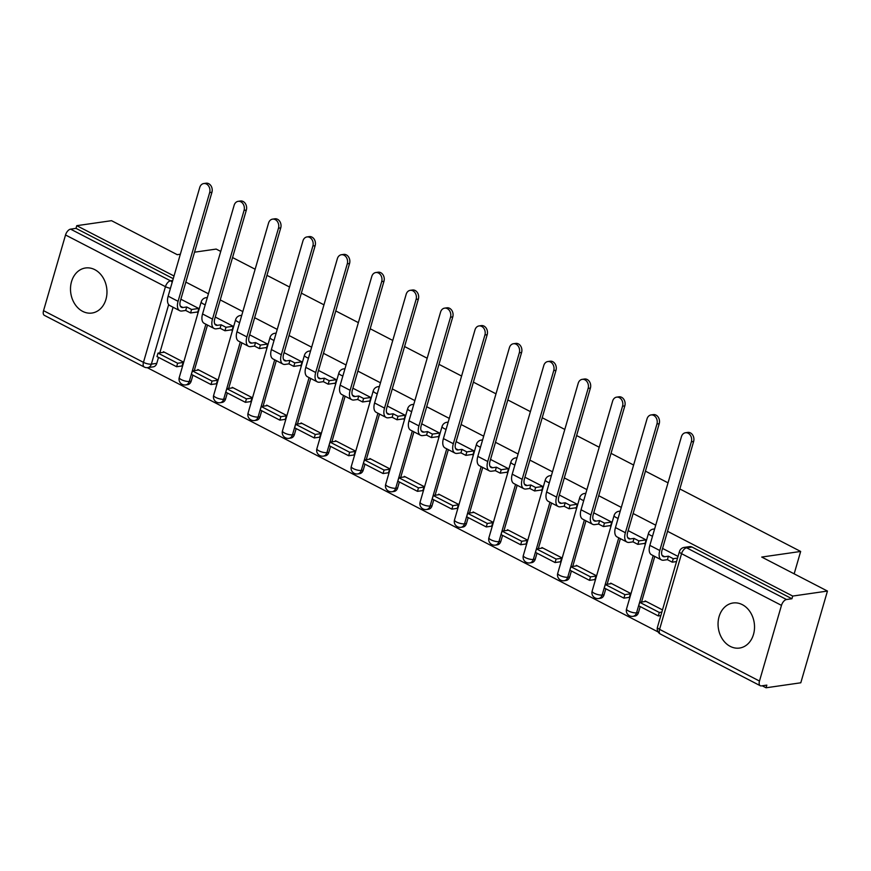 <?xml version="1.0" encoding="UTF-8"?>
<svg xmlns="http://www.w3.org/2000/svg" width="871" height="871" viewBox="0 0 871 871"><rect width="100%" height="100%" fill="white"/><g stroke="black" fill="none" stroke-linecap="round" stroke-linejoin="round"><path stroke-width="1.31" d="M730.236 646.38A22.766 18.139 -98.2 0 0 739.533 648.057A22.766 18.139 -98.2 0 0 754.471 628.786A22.766 18.139 -98.2 0 0 742.353 604.67A22.766 18.139 -98.2 0 0 733.044 602.993A22.766 18.139 -98.2 0 0 718.107 622.253A22.766 18.139 -98.2 0 0 730.236 646.38M82.669 311.372A22.766 18.139 -98.2 0 0 91.978 313.037A22.766 18.139 -98.2 0 0 106.915 293.777A22.766 18.139 -98.2 0 0 94.787 269.651A22.766 18.139 -98.2 0 0 85.489 267.985A22.766 18.139 -98.2 0 0 70.551 287.245A22.766 18.139 -98.2 0 0 82.669 311.372M147.297 367.682L658.106 631.943M762.179 685.782L766.055 687.785L766.828 685.118L761.417 685.891A5.836 3.07 117.4 0 1 760.296 685.727A5.836 3.07 117.4 0 1 759.479 681.046L781.472 605.367L681.558 553.684L659.576 629.363L759.479 681.046M679.837 488.947L800.656 551.452L761.722 557.059L827.45 591.061L800.797 682.788L766.055 687.785M173.079 307.245L159.829 352.842M158.511 357.371L156.78 363.359L151.369 364.132A5.836 4.649 81.8 0 1 147.787 367.627L153.198 366.854A5.836 4.649 -98.2 0 0 156.78 363.359M180.341 254.234L177.249 254.68L111.521 220.679L76.768 225.676L174.015 275.987M827.45 591.061L792.708 596.069L667.534 531.31M655.721 525.191L633.13 513.509M621.317 507.401L598.725 495.708M586.902 489.6L564.31 477.907M552.497 471.799L529.906 460.106M518.093 453.998L495.501 442.305M483.688 436.197L461.097 424.504M449.273 418.396L426.681 406.703M414.868 400.595L392.277 388.901M380.464 382.794L357.872 371.1M346.059 364.993L323.468 353.31M311.644 347.191L289.052 335.509M277.239 329.39L254.648 317.708M242.835 311.589L220.243 299.907M208.43 293.788L185.839 282.106M194.527 252.187L216.182 249.073L220.733 251.425M232.546 257.544L255.138 269.226M266.962 275.345L289.553 287.027M301.366 293.146L323.958 304.828M335.771 310.947L358.362 322.629M370.175 328.748L392.767 340.43M404.59 346.549L427.182 358.231M438.995 364.35L461.586 376.032M473.399 382.14L495.991 393.834M507.804 399.941L530.395 411.635M542.219 417.742L564.8 429.436M576.624 435.544L599.215 447.237M611.028 453.345L633.62 465.038M645.433 471.146L668.024 482.839M43.55 310.664L143.465 362.358A5.836 3.07 117.4 0 0 144.27 367.039L44.356 315.346A5.836 3.07 -62.6 0 1 43.55 310.664L65.532 234.985A5.836 3.07 -62.6 0 1 70.584 229.138L170.498 280.821A5.836 4.649 81.8 0 1 172.197 282.269M76.768 225.676L75.995 228.354L70.584 229.138M791.924 598.736L692.02 547.053A5.836 4.649 -98.2 0 0 689.625 546.618L684.214 547.402A5.836 4.649 81.8 0 1 686.598 547.826L786.513 599.52L791.924 598.736L792.708 596.069M786.513 599.52A5.836 3.07 117.4 0 0 781.472 605.367M662.493 609.907L645.15 600.936L644.976 601.545M629.319 597.364L630.593 593.412L610.745 583.135L610.571 583.755M644.083 543.482L644.965 543.94L646.13 539.922L628.154 530.624M594.915 579.563L596.189 575.611L576.341 565.344L576.156 565.954M609.678 525.681L610.56 526.138L611.725 522.121L593.75 512.823M560.51 561.762L561.784 557.81L541.936 547.543L541.751 548.153M575.274 507.88L576.156 508.337L577.321 504.32L559.345 495.022M526.095 543.961L527.38 540.009L507.521 529.742L507.347 530.352M540.858 490.079L541.751 490.536L542.916 486.519L524.93 477.221M491.69 526.16L492.964 522.208L473.116 511.941L472.942 512.551M506.454 472.278L507.336 472.735L508.501 468.718L490.525 459.42M457.286 508.359L458.56 504.407L438.712 494.14L438.538 494.75M472.049 454.477L472.931 454.934L474.096 450.928L456.121 441.619M422.881 490.558L424.155 486.606L404.307 476.339L404.122 476.949M437.645 436.676L438.527 437.133L439.692 433.127L421.716 423.818M388.466 472.757L389.751 468.805L369.892 458.538L369.718 459.148M403.229 418.875L404.122 419.332L405.287 415.325L387.301 406.017M354.062 454.956L355.335 451.004L335.487 440.737L335.313 441.347M368.825 401.074L369.707 401.531L370.883 397.524L352.897 388.216M319.657 437.155L320.931 433.203L301.083 422.936L300.909 423.546M334.42 383.273L335.302 383.73L336.467 379.723L318.492 370.425M285.253 419.365L286.526 415.402L266.678 405.135L266.493 405.744M300.016 365.472L300.898 365.929L302.063 361.922L284.088 352.624M250.837 401.564L252.122 397.601L232.263 387.334L232.089 387.943M265.601 347.671L266.493 348.128L267.658 344.121L249.672 334.823M216.433 383.763L217.706 379.8L197.859 369.533L197.684 370.142M231.196 329.869L232.089 330.327L233.254 326.32L215.268 317.022M182.028 365.962L183.302 362.009L163.454 351.732L163.28 352.341M196.792 312.068L197.673 312.537L198.838 308.519L180.863 299.221M207.483 325.046L194.244 370.643M192.927 375.172L191.185 381.16L189.268 381.433A5.836 4.649 81.8 0 1 185.686 384.928L187.603 384.655A5.836 4.649 -98.2 0 0 191.185 381.16M241.898 342.847L228.648 388.444M227.331 392.973L225.589 398.951L223.673 399.234A5.836 4.649 81.8 0 1 220.091 402.729L222.018 402.446A5.836 4.649 -98.2 0 0 225.589 398.951M276.303 360.648L263.053 406.245M261.736 410.774L260.004 416.752L258.077 417.035A5.836 4.649 81.8 0 1 254.495 420.53L256.422 420.247A5.836 4.649 -98.2 0 0 260.004 416.752M310.707 378.45L297.457 424.046M296.14 428.576L294.409 434.553L292.482 434.836A5.836 4.649 81.8 0 1 288.911 438.331L290.827 438.048A5.836 4.649 -98.2 0 0 294.409 434.553M345.112 396.251L331.873 441.847M330.555 446.377L328.813 452.354L326.897 452.637A5.836 4.649 81.8 0 1 323.315 456.132L325.231 455.849A5.836 4.649 -98.2 0 0 328.813 452.354M379.527 414.052L366.277 459.648M364.96 464.178L363.218 470.155L361.302 470.438A5.836 4.649 81.8 0 1 357.72 473.933L359.647 473.65A5.836 4.649 -98.2 0 0 363.218 470.155M413.932 431.853L400.682 477.439M399.364 481.979L397.633 487.956L395.706 488.239A5.836 4.649 81.8 0 1 392.124 491.734L394.051 491.451A5.836 4.649 -98.2 0 0 397.633 487.956M448.336 449.654L435.086 495.24M433.769 499.78L432.038 505.757L430.111 506.029A5.836 4.649 81.8 0 1 426.54 509.524L428.456 509.252A5.836 4.649 -98.2 0 0 432.038 505.757M482.741 467.455L469.502 513.041M468.184 517.581L466.442 523.558L464.526 523.83A5.836 4.649 81.8 0 1 460.944 527.325L462.86 527.053A5.836 4.649 -98.2 0 0 466.442 523.558M517.156 485.245L503.906 530.842M502.589 535.382L500.847 541.359L498.931 541.631A5.836 4.649 81.8 0 1 495.349 545.126L497.276 544.854A5.836 4.649 -98.2 0 0 500.847 541.359M551.561 503.046L538.311 548.643M536.993 553.183L535.262 559.16L533.335 559.432A5.836 4.649 81.8 0 1 529.753 562.927L531.68 562.655A5.836 4.649 -98.2 0 0 535.262 559.16M585.965 520.847L572.715 566.444M571.398 570.984L569.667 576.961L567.74 577.233A5.836 4.649 81.8 0 1 564.168 580.728L566.085 580.456A5.836 4.649 -98.2 0 0 569.667 576.961M620.37 538.648L607.131 584.245M605.813 588.774L604.071 594.762L602.155 595.035A5.836 4.649 81.8 0 1 598.573 598.529L600.489 598.257A5.836 4.649 -98.2 0 0 604.071 594.762M654.774 556.449L641.535 602.046M640.218 606.575L638.476 612.563L636.559 612.836A5.836 4.649 81.8 0 1 632.977 616.33L634.905 616.058A5.836 4.649 -98.2 0 0 638.476 612.563M794.156 573.837L800.656 551.452M678.03 556.427L662.559 548.425M75.995 228.354L173.242 278.666M685.466 432.745L687.731 432.419A6.565 5.226 81.8 0 1 693.632 441.477L691.367 441.804A6.565 5.226 -98.2 0 0 685.466 432.745A6.565 5.226 -98.2 0 0 681.438 436.676L649.853 545.377A11.671 6.13 117.4 0 0 651.475 554.74L661.405 559.879A11.671 6.13 117.4 0 0 663.658 560.205L667.415 559.661L672.26 562.176L676.538 561.555M667.415 559.661L668.416 556.188L664.671 556.732A7.883 4.137 -62.6 0 1 663.147 556.504A7.883 4.137 -62.6 0 1 662.047 550.189L693.632 441.477M668.416 556.188L673.272 558.703L672.26 562.176M677.551 558.082L673.272 558.703M646.042 601.393L639.695 602.307L638.683 605.791L658.313 615.939L660.839 615.579M639.695 602.307L659.325 612.465L658.313 615.939M661.851 612.106L659.325 612.465M691.367 441.804L659.783 550.516A11.671 6.13 117.4 0 0 661.405 559.879M651.062 414.944L653.326 414.618A6.565 5.226 81.8 0 1 659.227 423.676L656.952 424.003A6.565 5.226 -98.2 0 0 651.062 414.944A6.565 5.226 -98.2 0 0 647.033 418.875L615.449 527.576A11.671 6.13 117.4 0 0 617.071 536.939L626.989 542.078A11.671 6.13 117.4 0 0 629.254 542.404L632.999 541.86L637.855 544.375L645.15 543.33M632.999 541.86L634.012 538.387L630.256 538.931A7.883 4.137 -62.6 0 1 628.742 538.703A7.883 4.137 -62.6 0 1 627.643 532.388L659.227 423.676M634.012 538.387L638.868 540.902L637.855 544.375M646.021 539.868L638.868 540.902M611.627 583.592L605.291 584.506L604.278 587.99L623.908 598.137L629.45 597.343M605.291 584.506L624.921 594.664L623.908 598.137M630.462 593.87L624.921 594.664M656.952 424.003L625.378 532.714A11.671 6.13 117.4 0 0 626.989 542.078M616.646 397.143L618.922 396.817A6.565 5.226 81.8 0 1 624.823 405.886L622.547 406.213A6.565 5.226 -98.2 0 0 616.646 397.143A6.565 5.226 -98.2 0 0 612.629 401.074L581.044 509.775A11.671 6.13 117.4 0 0 582.666 519.138L592.585 524.277A11.671 6.13 117.4 0 0 594.839 524.603L598.595 524.059L603.451 526.574L610.734 525.529M598.595 524.059L599.607 520.586L595.851 521.13A7.883 4.137 -62.6 0 1 594.327 520.902A7.883 4.137 -62.6 0 1 593.238 514.587L624.823 405.886M599.607 520.586L604.463 523.101L603.451 526.574M611.616 522.067L604.463 523.101M577.223 565.802L570.886 566.705L569.874 570.189L589.504 580.347L595.045 579.542M570.886 566.705L590.505 576.863L589.504 580.347M596.058 576.069L590.505 576.863M622.547 406.213L590.963 514.913A11.671 6.13 117.4 0 0 592.585 524.277M582.242 379.342L584.517 379.016A6.565 5.226 81.8 0 1 590.407 388.085L588.143 388.412A6.565 5.226 -98.2 0 0 582.242 379.342A6.565 5.226 -98.2 0 0 578.213 383.273L546.64 491.973A11.671 6.13 117.4 0 0 548.251 501.337L558.18 506.476A11.671 6.13 117.4 0 0 560.434 506.802L564.19 506.269L569.046 508.773L576.33 507.728M564.19 506.269L565.203 502.785L561.447 503.329A7.883 4.137 -62.6 0 1 559.922 503.111A7.883 4.137 -62.6 0 1 558.834 496.786L590.407 388.085M565.203 502.785L570.048 505.3L569.046 508.773M577.212 504.265L570.048 505.3M542.818 548.001L536.471 548.915L535.469 552.388L555.088 562.546L560.641 561.741M536.471 548.915L556.101 559.062L555.088 562.546M561.653 558.267L556.101 559.062M588.143 388.412L556.558 497.112A11.671 6.13 117.4 0 0 558.18 506.476M547.837 361.541L550.102 361.215A6.565 5.226 81.8 0 1 556.003 370.284L553.738 370.611A6.565 5.226 -98.2 0 0 547.837 361.541A6.565 5.226 -98.2 0 0 543.809 365.472L512.224 474.183A11.671 6.13 117.4 0 0 513.846 483.536L523.776 488.675A11.671 6.13 117.4 0 0 526.03 489.001L529.786 488.468L534.631 490.972L541.925 489.927M529.786 488.468L530.787 484.984L527.042 485.528A7.883 4.137 -62.6 0 1 525.518 485.31A7.883 4.137 -62.6 0 1 524.418 478.985L556.003 370.284M530.787 484.984L535.643 487.499L534.631 490.972M542.807 486.464L535.643 487.499M508.414 530.199L502.066 531.114L501.054 534.587L520.684 544.745L526.236 543.94M502.066 531.114L521.696 541.261L520.684 544.745M527.238 540.466L521.696 541.261M553.738 370.611L522.154 479.311A11.671 6.13 117.4 0 0 523.776 488.675M513.433 343.74L515.697 343.414A6.565 5.226 81.8 0 1 521.598 352.483L519.323 352.809A6.565 5.226 -98.2 0 0 513.433 343.74A6.565 5.226 -98.2 0 0 509.404 347.671L477.82 456.382A11.671 6.13 117.4 0 0 479.442 465.745L489.36 470.873A11.671 6.13 117.4 0 0 491.625 471.2L495.37 470.667L500.226 473.171L507.521 472.126M495.37 470.667L496.383 467.183L492.627 467.727A7.883 4.137 -62.6 0 1 491.113 467.509A7.883 4.137 -62.6 0 1 490.014 461.184L521.598 352.483M496.383 467.183L501.239 469.698L500.226 473.171M508.392 468.663L501.239 469.698M473.998 512.398L467.662 513.313L466.649 516.786L486.279 526.944L491.821 526.138M467.662 513.313L487.292 523.46L486.279 526.944M492.834 522.665L487.292 523.46M519.323 352.809L487.749 461.51A11.671 6.13 117.4 0 0 489.36 470.873M479.017 325.939L481.293 325.612A6.565 5.226 81.8 0 1 487.194 334.682L484.918 335.008A6.565 5.226 -98.2 0 0 479.017 325.939A6.565 5.226 -98.2 0 0 475 329.869L443.415 438.581A11.671 6.13 117.4 0 0 445.037 447.944L454.956 453.072A11.671 6.13 117.4 0 0 457.21 453.399L460.966 452.866L465.822 455.37L473.116 454.324M460.966 452.866L461.978 449.382L458.222 449.926A7.883 4.137 -62.6 0 1 456.698 449.708A7.883 4.137 -62.6 0 1 455.609 443.383L487.194 334.682M461.978 449.382L466.834 451.897L465.822 455.37M473.987 450.862L466.834 451.897M439.594 494.597L433.257 495.512L432.245 498.985L451.875 509.143L457.417 508.337M433.257 495.512L452.887 505.659L451.875 509.143M458.429 504.864L452.887 505.659M484.918 335.008L453.334 443.709A11.671 6.13 117.4 0 0 454.956 453.072M444.613 308.138L446.888 307.811A6.565 5.226 81.8 0 1 452.778 316.881L450.514 317.207A6.565 5.226 -98.2 0 0 444.613 308.138A6.565 5.226 -98.2 0 0 440.584 312.068L409.011 420.78A11.671 6.13 117.4 0 0 410.622 430.143L420.551 435.271A11.671 6.13 117.4 0 0 422.805 435.598L426.561 435.065L431.417 437.569L438.701 436.523M426.561 435.065L427.574 431.591L423.818 432.125A7.883 4.137 -62.6 0 1 422.293 431.907A7.883 4.137 -62.6 0 1 421.205 425.581L452.778 316.881M427.574 431.591L432.419 434.096L431.417 437.569M439.583 433.061L432.419 434.096M405.189 476.796L398.842 477.711L397.84 481.184L417.47 491.342L423.012 490.547M398.842 477.711L418.472 487.869L417.47 491.342M424.025 487.063L418.472 487.869M450.514 317.207L418.929 425.908A11.671 6.13 117.4 0 0 420.551 435.271M410.208 290.337L412.473 290.01A6.565 5.226 81.8 0 1 418.374 299.08L416.109 299.406A6.565 5.226 -98.2 0 0 410.208 290.337A6.565 5.226 -98.2 0 0 406.18 294.267L374.595 402.979A11.671 6.13 117.4 0 0 376.218 412.342L386.147 417.47A11.671 6.13 117.4 0 0 388.401 417.808L392.157 417.263L397.002 419.768L404.296 418.722M392.157 417.263L393.159 413.79L389.413 414.324A7.883 4.137 -62.6 0 1 387.889 414.106A7.883 4.137 -62.6 0 1 386.789 407.78L418.374 299.08M393.159 413.79L398.014 416.294L397.002 419.768M405.178 415.26L398.014 416.294M370.785 458.995L364.437 459.91L363.425 463.383L383.055 473.541L388.608 472.746M364.437 459.91L384.067 470.068L383.055 473.541M389.609 469.262L384.067 470.068M416.109 299.406L384.525 408.107A11.671 6.13 117.4 0 0 386.147 417.47M375.804 272.536L378.068 272.209A6.565 5.226 81.8 0 1 383.969 281.279L381.694 281.605A6.565 5.226 -98.2 0 0 375.804 272.536A6.565 5.226 -98.2 0 0 371.775 276.466L340.191 385.178A11.671 6.13 117.4 0 0 341.813 394.541L351.732 399.669A11.671 6.13 117.4 0 0 353.996 400.007L357.741 399.462L362.597 401.977L369.892 400.921M357.741 399.462L358.754 395.989L354.998 396.523A7.883 4.137 -62.6 0 1 353.484 396.305A7.883 4.137 -62.6 0 1 352.385 389.979L383.969 281.279M358.754 395.989L363.61 398.493L362.597 401.977M370.763 397.47L363.61 398.493M336.369 441.194L330.033 442.109L329.02 445.582L348.65 455.74L354.192 454.945M330.033 442.109L349.663 452.267L348.65 455.74M355.205 451.461L349.663 452.267M381.694 281.605L350.12 390.306A11.671 6.13 117.4 0 0 351.732 399.669M341.388 254.735L343.664 254.408A6.565 5.226 81.8 0 1 349.565 263.478L347.289 263.804A6.565 5.226 -98.2 0 0 341.388 254.735A6.565 5.226 -98.2 0 0 337.371 258.665L305.786 367.377A11.671 6.13 117.4 0 0 307.409 376.74L317.327 381.868A11.671 6.13 117.4 0 0 319.581 382.206L323.337 381.661L328.193 384.176L335.487 383.12M323.337 381.661L324.35 378.188L320.593 378.722A7.883 4.137 -62.6 0 1 319.069 378.504A7.883 4.137 -62.6 0 1 317.98 372.189L349.565 263.478M324.35 378.188L329.205 380.692L328.193 384.176M336.358 379.669L329.205 380.692M301.965 423.393L295.628 424.308L294.616 427.781L314.246 437.939L319.788 437.144M295.628 424.308L315.258 434.466L314.246 437.939M320.8 433.66L315.258 434.466M347.289 263.804L315.705 372.516A11.671 6.13 117.4 0 0 317.327 381.868M306.984 236.934L309.259 236.607A6.565 5.226 81.8 0 1 315.15 245.676L312.885 246.003A6.565 5.226 -98.2 0 0 306.984 236.934A6.565 5.226 -98.2 0 0 302.956 240.864L271.382 349.576A11.671 6.13 117.4 0 0 272.993 358.939L282.923 364.078A11.671 6.13 117.4 0 0 285.176 364.405L288.932 363.86L293.788 366.375L301.072 365.319M288.932 363.86L289.945 360.387L286.189 360.921A7.883 4.137 -62.6 0 1 284.665 360.703A7.883 4.137 -62.6 0 1 283.576 354.388L315.15 245.676M289.945 360.387L294.79 362.891L293.788 366.375M301.954 361.868L294.79 362.891M267.56 405.592L261.213 406.507L260.211 409.98L279.841 420.138L285.383 419.343M261.213 406.507L280.843 416.665L279.841 420.138M286.396 415.859L280.843 416.665M312.885 246.003L281.3 354.715A11.671 6.13 117.4 0 0 282.923 364.078M272.579 219.133L274.844 218.806A6.565 5.226 81.8 0 1 280.745 227.875L278.48 228.202A6.565 5.226 -98.2 0 0 272.579 219.133A6.565 5.226 -98.2 0 0 268.551 223.074L236.966 331.775A11.671 6.13 117.4 0 0 238.589 341.138L248.518 346.277A11.671 6.13 117.4 0 0 250.772 346.604L254.528 346.059L259.373 348.574L266.668 347.518M254.528 346.059L255.53 342.586L251.784 343.12A7.883 4.137 -62.6 0 1 250.26 342.902A7.883 4.137 -62.6 0 1 249.16 336.587L280.745 227.875M255.53 342.586L260.385 345.09L259.373 348.574M267.549 344.067L260.385 345.09M233.156 387.791L226.808 388.706L225.796 392.179L245.426 402.337L250.979 401.542M226.808 388.706L246.439 398.864L245.426 402.337M251.98 398.069L246.439 398.864M278.48 228.202L246.896 336.914A11.671 6.13 117.4 0 0 248.518 346.277M238.175 201.332L240.44 201.005A6.565 5.226 81.8 0 1 246.341 210.074L244.065 210.401A6.565 5.226 -98.2 0 0 238.175 201.332A6.565 5.226 -98.2 0 0 234.147 205.273L202.562 313.974A11.671 6.13 117.4 0 0 204.184 323.337L214.103 328.476A11.671 6.13 117.4 0 0 216.367 328.803L220.113 328.258L224.968 330.773L232.263 329.717M220.113 328.258L221.125 324.785L217.369 325.329A7.883 4.137 -62.6 0 1 215.856 325.101A7.883 4.137 -62.6 0 1 214.756 318.786L246.341 210.074M221.125 324.785L225.981 327.289L224.968 330.773M233.134 326.266L225.981 327.289M198.74 369.99L192.404 370.904L191.391 374.378L211.022 384.536L216.563 383.741M192.404 370.904L212.034 381.063L211.022 384.536M217.576 380.268L212.034 381.063M244.065 210.401L212.491 319.113A11.671 6.13 117.4 0 0 214.103 328.476M203.76 183.541L206.035 183.215A6.565 5.226 81.8 0 1 211.936 192.273L209.661 192.6A6.565 5.226 -98.2 0 0 203.76 183.541A6.565 5.226 -98.2 0 0 199.742 187.472L168.157 296.173A11.671 6.13 117.4 0 0 169.78 305.536L179.698 310.675A11.671 6.13 117.4 0 0 181.952 311.001L185.708 310.457L190.564 312.972L197.859 311.916M185.708 310.457L186.721 306.984L182.964 307.528A7.883 4.137 -62.6 0 1 181.44 307.3A7.883 4.137 -62.6 0 1 180.351 300.985L211.936 192.273M186.721 306.984L191.576 309.499L190.564 312.972M198.73 308.465L191.576 309.499M164.336 352.189L157.999 353.103L156.987 356.587L176.617 366.735L182.159 365.94M157.999 353.103L177.63 363.261L176.617 366.735M183.171 362.467L177.63 363.261M209.661 192.6L178.076 301.312A11.671 6.13 117.4 0 0 179.698 310.675M168.658 304.6L151.369 364.132A5.836 1.742 16.2 0 1 143.465 362.358L165.446 286.679L65.532 234.985M205.883 324.219L189.268 381.433A5.836 1.742 16.2 0 1 181.364 379.658A5.836 1.742 16.2 0 1 179.252 377.524A5.836 5.836 0 0 0 185.686 384.928M240.298 342.02L223.673 399.234A5.836 1.742 16.2 0 1 215.768 397.448A5.836 1.742 16.2 0 1 213.656 395.325A5.836 5.836 0 0 0 220.091 402.729M274.703 359.821L258.077 417.035A5.836 1.742 16.2 0 1 250.173 415.249A5.836 1.742 16.2 0 1 248.061 413.126A5.836 5.836 0 0 0 254.495 420.53M309.107 377.622L292.482 434.836A5.836 1.742 16.2 0 1 284.588 433.05A5.836 1.742 16.2 0 1 282.465 430.927A5.836 5.836 0 0 0 288.911 438.331M343.512 395.423L326.897 452.637A5.836 1.742 16.2 0 1 318.993 450.851A5.836 1.742 16.2 0 1 316.881 448.717A5.836 5.836 0 0 0 323.315 456.132M377.927 413.224L361.302 470.438A5.836 1.742 16.2 0 1 353.397 468.652A5.836 1.742 16.2 0 1 351.285 466.518A5.836 5.836 0 0 0 357.72 473.933M412.331 431.025L395.706 488.239A5.836 1.742 16.2 0 1 387.802 486.454A5.836 1.742 16.2 0 1 385.69 484.32A5.836 5.836 0 0 0 392.124 491.734M446.736 448.826L430.111 506.029A5.836 1.742 16.2 0 1 422.217 504.255A5.836 1.742 16.2 0 1 420.094 502.121A5.836 5.836 0 0 0 426.54 509.524M481.14 466.627L464.526 523.83A5.836 1.742 16.2 0 1 456.622 522.056A5.836 1.742 16.2 0 1 454.51 519.922A5.836 5.836 0 0 0 460.944 527.325M515.556 484.418L498.931 541.631A5.836 1.742 16.2 0 1 491.026 539.857A5.836 1.742 16.2 0 1 488.914 537.723A5.836 5.836 0 0 0 495.349 545.126M549.96 502.219L533.335 559.432A5.836 1.742 16.2 0 1 525.431 557.658A5.836 1.742 16.2 0 1 523.319 555.524A5.836 5.836 0 0 0 529.753 562.927M584.365 520.02L567.74 577.233A5.836 1.742 16.2 0 1 559.835 575.459A5.836 1.742 16.2 0 1 557.723 573.325A5.836 5.836 0 0 0 564.168 580.728M618.769 537.821L602.155 595.035A5.836 1.742 16.2 0 1 594.251 593.26A5.836 1.742 16.2 0 1 592.138 591.126A5.836 5.836 0 0 0 598.573 598.529M653.185 555.622L636.559 612.836A5.836 1.742 16.2 0 1 628.655 611.061A5.836 1.742 16.2 0 1 626.543 608.927A5.836 5.836 0 0 0 632.977 616.33M654.644 528.904L653.304 529.1A5.836 4.649 81.8 0 1 654.578 529.133M626.543 608.927L648.525 533.248A5.836 1.742 16.2 0 0 650.637 535.382A5.836 1.742 -163.8 0 0 652.531 536.188M620.239 511.103L618.9 511.299A5.836 4.649 81.8 0 1 620.174 511.331M585.824 493.302L584.485 493.498A5.836 4.649 81.8 0 1 585.758 493.53M551.419 475.501L550.08 475.697A5.836 4.649 81.8 0 1 551.354 475.729M517.015 457.7L515.676 457.896A5.836 4.649 81.8 0 1 516.949 457.928M482.61 439.899L481.271 440.095A5.836 4.649 81.8 0 1 482.545 440.127M448.195 422.097L446.856 422.293A5.836 4.649 81.8 0 1 448.13 422.326M413.79 404.296L412.451 404.492A5.836 4.649 81.8 0 1 413.725 404.525M379.386 386.506L378.047 386.691A5.836 4.649 81.8 0 1 379.321 386.735M344.981 368.705L343.642 368.89A5.836 4.649 81.8 0 1 344.916 368.934M310.566 350.904L309.227 351.089A5.836 4.649 81.8 0 1 310.501 351.133M276.161 333.103L274.822 333.288A5.836 4.649 81.8 0 1 276.096 333.332M241.757 315.302L240.418 315.498A5.836 4.649 81.8 0 1 241.692 315.531M207.352 297.501L206.013 297.697A5.836 4.649 81.8 0 1 207.287 297.73M592.138 591.126L614.12 515.447A5.836 1.742 16.2 0 0 616.233 517.581A5.836 1.742 -163.8 0 0 618.116 518.387M557.723 573.325L579.716 497.646A5.836 1.742 16.2 0 0 581.828 499.78A5.836 1.742 -163.8 0 0 583.712 500.585M523.319 555.524L545.311 479.845A5.836 1.742 16.2 0 0 547.424 481.979A5.836 1.742 -163.8 0 0 549.307 482.784M488.914 537.723L510.896 462.044A5.836 1.742 16.2 0 0 513.008 464.178A5.836 1.742 -163.8 0 0 514.903 464.983M454.51 519.922L476.491 444.243A5.836 1.742 16.2 0 0 478.604 446.377A5.836 1.742 -163.8 0 0 480.487 447.182M420.094 502.121L442.087 426.442A5.836 1.742 16.2 0 0 444.199 428.576A5.836 1.742 -163.8 0 0 446.083 429.381M385.69 484.32L407.682 408.641A5.836 1.742 16.2 0 0 409.795 410.774A5.836 1.742 -163.8 0 0 411.678 411.58M351.285 466.518L373.267 390.839A5.836 1.742 16.2 0 0 375.39 392.973A5.836 1.742 -163.8 0 0 377.274 393.79M316.881 448.717L338.863 373.038A5.836 1.742 16.2 0 0 340.975 375.172A5.836 1.742 -163.8 0 0 342.858 375.989M282.465 430.927L304.458 355.237A5.836 1.742 16.2 0 0 306.57 357.371A5.836 1.742 -163.8 0 0 308.454 358.188M248.061 413.126L270.054 337.447A5.836 1.742 16.2 0 0 272.166 339.57A5.836 1.742 -163.8 0 0 274.049 340.387M213.656 395.325L235.638 319.646A5.836 1.742 16.2 0 0 237.761 321.769A5.836 1.742 -163.8 0 0 239.645 322.586M179.252 377.524L201.234 301.845A5.836 1.742 16.2 0 0 203.346 303.968A5.836 1.742 -163.8 0 0 205.229 304.785M692.02 547.053L686.598 547.826A5.836 3.07 -62.6 0 0 681.558 553.684A5.836 1.742 -163.8 0 1 679.445 551.55L657.453 627.229A5.836 5.836 0 0 0 660.381 634.044L760.296 685.727M172.708 280.506L170.498 280.821A5.836 3.07 -62.6 0 0 165.446 286.679A5.836 1.742 16.2 0 0 170.444 288.312M660.381 634.044A5.836 3.07 117.4 0 1 659.576 629.363A5.836 1.742 -163.8 0 1 657.453 627.229M664.671 556.732L662.08 555.393M659.783 550.516L649.853 545.377M630.256 538.931L627.675 537.592M625.378 532.714L615.449 527.576M595.851 521.13L593.271 519.791M590.963 514.913L581.044 509.775M561.447 503.329L558.866 501.99M556.558 497.112L546.64 491.973M527.042 485.528L524.451 484.189M522.154 479.311L512.224 474.183M492.627 467.727L490.046 466.388M487.749 461.51L477.82 456.382M458.222 449.926L455.642 448.587M453.334 443.709L443.415 438.581M423.818 432.125L421.237 430.786M418.929 425.908L409.011 420.78M389.413 414.324L386.822 412.985M384.525 408.107L374.595 402.979M354.998 396.523L352.417 395.194M350.12 390.306L340.191 385.178M320.593 378.722L318.013 377.393M315.705 372.516L305.786 367.377M286.189 360.921L283.608 359.592M281.3 354.715L271.382 349.576M251.784 343.12L249.193 341.791M246.896 336.914L236.966 331.775M217.369 325.329L214.789 323.99M212.491 319.113L202.562 313.974M182.964 307.528L180.384 306.189M178.076 301.312L168.157 296.173M653.304 529.1A5.836 5.836 0 0 0 648.525 533.248M618.9 511.299A5.836 5.836 0 0 0 614.12 515.447M584.485 493.498A5.836 5.836 0 0 0 579.716 497.646M550.08 475.697A5.836 5.836 0 0 0 545.311 479.845M515.676 457.896A5.836 5.836 0 0 0 510.896 462.044M481.271 440.095A5.836 5.836 0 0 0 476.491 444.243M446.856 422.293A5.836 5.836 0 0 0 442.087 426.442M412.451 404.492A5.836 5.836 0 0 0 407.682 408.641M378.047 386.691A5.836 5.836 0 0 0 373.267 390.839M343.642 368.89A5.836 5.836 0 0 0 338.863 373.038M309.227 351.089A5.836 5.836 0 0 0 304.458 355.237M274.822 333.288A5.836 5.836 0 0 0 270.054 337.447M240.418 315.498A5.836 5.836 0 0 0 235.638 319.646M206.013 297.697A5.836 5.836 0 0 0 201.234 301.845M144.27 367.039A5.836 5.836 0 0 0 147.787 367.627M684.214 547.402A5.836 5.836 0 0 0 679.445 551.55"/></g></svg>
